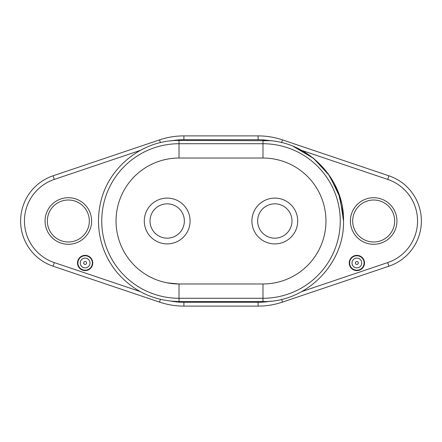 <?xml version="1.0" encoding="UTF-8"?>
<svg xmlns="http://www.w3.org/2000/svg" width="442" height="442" viewBox="0 0 442 442"><rect width="100%" height="100%" fill="white"/><g stroke="black" fill="none" stroke-linecap="round" stroke-linejoin="round"><path stroke-width="0.66" d="M356.871 255.349A7.636 7.636 0 0 1 364.506 262.984A7.636 7.636 0 0 1 356.871 270.615A7.636 7.636 0 0 1 349.241 262.984A7.636 7.636 0 0 1 356.871 255.349A7.636 7.636 0 0 0 349.241 262.984A7.636 7.636 0 0 0 356.871 270.615M85.129 255.349A7.636 7.636 0 0 1 92.759 262.984A7.636 7.636 0 0 1 85.129 270.615A7.636 7.636 0 0 1 77.494 262.984A7.636 7.636 0 0 1 85.129 255.349A7.636 7.636 0 0 0 77.494 262.984A7.636 7.636 0 0 0 85.129 270.615M68.333 200.011A20.989 20.989 0 0 0 47.344 221A20.989 20.989 0 0 0 68.333 241.989A20.989 20.989 0 0 0 89.328 221A20.989 20.989 0 0 0 68.333 200.011M373.667 200.011A20.989 20.989 0 0 0 352.672 221A20.989 20.989 0 0 0 373.667 241.989A20.989 20.989 0 0 0 394.656 221A20.989 20.989 0 0 0 373.667 200.011M68.333 244.282A23.282 23.282 0 0 1 45.056 221A23.282 23.282 0 0 1 68.333 197.718A23.282 23.282 0 0 1 91.616 221A23.282 23.282 0 0 1 68.333 244.282M373.667 244.282A23.282 23.282 0 0 1 350.384 221A23.282 23.282 0 0 1 373.667 197.718A23.282 23.282 0 0 1 396.944 221A23.282 23.282 0 0 1 373.667 244.282M163.811 237.84A17.177 17.177 0 0 0 184.027 224.376A17.177 17.177 0 0 0 170.562 204.16A17.177 17.177 0 0 0 150.346 217.624A17.177 17.177 0 0 0 163.811 237.84M171.684 198.546A22.901 22.901 0 0 1 189.64 225.497A22.901 22.901 0 0 1 162.689 243.454A22.901 22.901 0 0 1 144.733 216.503A22.901 22.901 0 0 1 171.684 198.546M257.642 221A17.177 17.177 0 0 0 274.813 238.177A17.177 17.177 0 0 0 291.991 221A17.177 17.177 0 0 0 274.813 203.823A17.177 17.177 0 0 0 257.642 221M297.715 221A22.901 22.901 0 0 1 274.813 243.901A22.901 22.901 0 0 1 251.912 221A22.901 22.901 0 0 1 274.813 198.099A22.901 22.901 0 0 1 297.715 221M262.984 283.974A62.974 62.974 0 0 0 325.958 221A62.974 62.974 0 0 0 262.984 158.026L179.016 158.026A62.974 62.974 0 0 0 116.042 221A62.974 62.974 0 0 0 179.016 283.974L262.984 283.974L262.984 298.278A77.278 77.278 0 0 0 340.257 221A77.278 77.278 0 0 0 262.984 143.722L262.984 158.026M274.813 159.148L278.902 160.07M278.902 281.93L274.813 282.852M269.355 140.722L179.016 140.468C141.888 139.788 107.019 168.175 100.157 204.668C97.676 216.856 97.958 228.973 101.019 241.028C104.146 253.062 109.732 263.819 117.782 273.3C134.075 291.648 154.485 301.057 179.016 301.532L262.984 301.532C306.019 302.637 344.622 264.029 343.511 221C344.622 264.029 306.019 302.637 262.984 301.532C306.019 302.637 344.622 264.029 343.511 221C344.622 177.971 306.019 139.363 262.984 140.468L262.984 143.722L179.016 143.722A77.278 77.278 0 0 0 101.743 221A77.278 77.278 0 0 0 179.016 298.278L179.016 283.974L167.187 282.852L163.098 281.93M163.098 160.07L167.187 159.148M271.057 140.876A72.516 72.516 0 0 0 258.089 139.705L258.089 135.887A76.333 76.333 0 0 1 282.488 139.893L388.916 175.794A47.708 47.708 0 0 1 388.916 266.206L282.488 302.107A76.333 76.333 0 0 1 258.089 306.113L183.911 306.113A76.333 76.333 0 0 1 159.512 302.107L53.084 266.206A47.708 47.708 0 0 1 53.084 175.794L159.512 139.893A76.333 76.333 0 0 1 183.911 135.887L258.089 135.887L183.911 135.887L183.911 139.705A72.516 72.516 0 0 0 170.943 140.876M140.225 150.429L54.305 179.413A43.891 43.891 0 0 0 54.305 262.587L53.084 266.206L159.512 302.107L160.44 299.361M170.943 301.124A72.516 72.516 0 0 0 183.911 302.295L183.911 306.113L258.089 306.113A76.333 76.333 0 0 0 282.488 302.107L388.916 266.206A47.708 47.708 0 0 0 388.916 175.794L282.488 139.893L281.56 142.639M356.871 258.111A4.873 4.873 0 0 1 361.744 262.984A4.873 4.873 0 0 1 356.871 267.852A4.873 4.873 0 0 1 351.998 262.984A4.873 4.873 0 0 1 356.871 258.111M356.871 264.443A1.459 1.459 0 0 0 358.329 262.984A1.459 1.459 0 0 0 356.871 261.526A1.459 1.459 0 0 0 355.412 262.984A1.459 1.459 0 0 0 356.871 264.443M85.129 264.443A1.459 1.459 0 0 0 86.588 262.984A1.459 1.459 0 0 0 85.129 261.526A1.459 1.459 0 0 0 83.671 262.984A1.459 1.459 0 0 0 85.129 264.443M85.129 258.111A4.873 4.873 0 0 1 90.002 262.984A4.873 4.873 0 0 1 85.129 267.852A4.873 4.873 0 0 1 80.256 262.984A4.873 4.873 0 0 1 85.129 258.111M356.871 270.211A7.232 7.232 0 0 0 364.103 262.984A7.232 7.232 0 0 0 356.871 255.752A7.232 7.232 0 0 0 349.639 262.984A7.232 7.232 0 0 0 356.871 270.211M85.129 270.211A7.232 7.232 0 0 0 92.361 262.984A7.232 7.232 0 0 0 85.129 255.752A7.232 7.232 0 0 0 77.897 262.984A7.232 7.232 0 0 0 85.129 270.211M262.984 301.532L262.984 298.278L179.016 298.278L179.016 301.532C154.485 301.057 134.075 291.648 117.782 273.3C109.732 263.819 104.146 253.062 101.019 241.028C97.958 228.973 97.676 216.856 100.157 204.668C107.019 168.175 141.888 139.788 179.016 140.468L179.016 158.026M258.089 139.705L183.911 139.705M54.305 262.587L140.225 291.571M183.911 302.295L258.089 302.295A72.516 72.516 0 0 0 271.057 301.124M301.776 291.571L387.695 262.587A43.891 43.891 0 0 0 387.695 179.413L301.776 150.429M160.44 142.639L159.512 139.893M54.305 179.413L53.084 175.794M281.56 299.361L282.488 302.107A76.333 76.333 0 0 1 258.089 306.113L258.089 302.295M387.695 179.413L388.916 175.794A47.708 47.708 0 0 1 388.916 266.206L387.695 262.587M343.263 214.635L338.522 193.099L328.124 173.651L312.831 157.755L293.803 146.6M343.511 221L339.997 197.475L329.765 175.999L313.704 158.451L293.217 146.357M179.016 140.468C141.888 139.788 107.019 168.175 100.157 204.668C97.676 216.856 97.958 228.973 101.019 241.028C104.146 253.062 109.732 263.819 117.782 273.3C134.075 291.648 154.485 301.057 179.016 301.532"/></g></svg>
